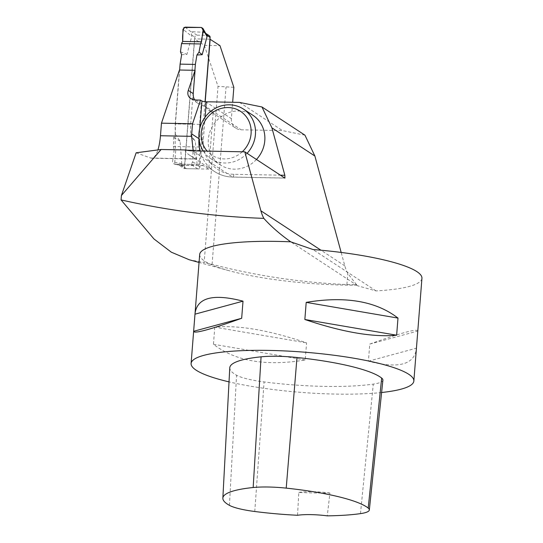 <?xml version="1.0" encoding="UTF-8"?>
<svg xmlns="http://www.w3.org/2000/svg" width="543" height="543" viewBox="0 0 543 543"><rect width="100%" height="100%" fill="white"/><g stroke="black" fill="none" stroke-linecap="round" stroke-linejoin="round"><path stroke-width="0.41" stroke-dasharray="2.71 2.04" d="M209.259 35.682A2.097 1.955 -56.7 0 0 208.274 35.376L196.98 35.159A2.097 1.955 -56.7 0 0 194.822 37.175L184.64 166.579A2.097 1.955 -56.7 0 0 186.473 168.669L197.767 168.887A2.097 1.955 -56.7 0 0 199.919 166.871L205.05 101.697M190.668 124.191L175.389 123.899L175.362 134.284L173.712 137.501L173.427 146.495L192.507 146.861L192.27 137.861L190.641 134.576L190.668 124.191L194.91 70.312M190.641 134.576L195.365 141.472L197.041 163.864L196.559 164.672L199.919 166.871M173.427 146.495L174.174 149.753L192.982 150.112L192.711 162.255L190.552 164.393L193.579 165.52L196.559 164.672M193.579 165.52L180.812 165.269L181.762 163.572L180.086 141.173L175.362 134.284M175.389 123.899L179.631 70.013M181.62 54.728L186.914 54.402L191.781 36.3M185.129 27.15L191.292 32.057L191.774 36.293L182.971 29.288M201.324 27.462L204.066 32.302L191.679 31.691L191.292 32.057M206.747 35.268L204.467 32.56M192.27 137.861L195.365 141.472M192.711 162.255L197.041 163.864M192.982 150.112L192.507 146.861M174.174 149.753L172.538 161.868L181.762 163.572M190.552 164.393L174.045 164.047L180.792 165.296M180.812 165.269L174.357 164.081L172.538 161.868M173.712 137.501L180.086 141.173M180.459 51.748L186.914 54.402M256.445 159.472A29.675 27.727 123.3 0 1 220.282 164.868A29.675 27.727 123.3 0 1 213.379 124.849A29.675 27.727 123.3 0 1 252.841 115.245M136.144 152.787L150.73 158.033A27.931 8.579 91.1 0 0 151.612 158.203A27.931 8.579 91.1 0 0 157.904 149.922M179.461 70.013L175.226 123.899L175.158 146.529L175.769 149.787L174.642 164.088L179.014 165.153L184.308 168.629L194.523 38.886L204.365 45.34L218.021 86.398L204.161 262.507L189.256 259.764M185.523 149.97C184.471 150.961 185.971 152.787 190.016 155.454L196.288 159.072L193.24 150.845M199.681 254.491A111.715 20.166 -175.5 0 0 228.827 270.638A111.715 20.166 -175.5 0 0 356.805 285.177L356.52 284.654A119.752 21.618 4.5 0 1 346.902 284.552C301.155 282.57 256.215 275.837 212.089 264.36L204.161 262.507M356.52 284.654L347.771 273.462A41.892 39.144 123.3 0 1 344.825 265.866L341.167 252.441M356.805 285.177L357.735 285.815L376.027 290.905A111.715 20.166 -175.5 0 0 421.938 278.321M239.524 102.403L282.496 130.598L241.146 129.804A11.172 10.439 -56.7 0 1 235.879 128.189L209.734 111.037A11.172 10.439 123.3 0 1 205.213 101.711M304.949 135.173L282.496 130.598M209.971 39.184L194.523 38.886M204.365 45.34L219.976 45.646M205.607 101.738L231.372 118.645L232.662 102.274M231.372 118.645A11.172 10.439 -56.7 0 0 235.879 128.189M194.666 99.932A11.172 10.439 -56.7 0 0 197.74 103.17A11.172 10.439 -56.7 0 0 201.195 104.589L199.641 124.367L199.573 146.997L200.184 150.255L199.064 164.556L203.428 165.622L208.729 169.097L213.182 112.449L201.195 104.589M213.182 112.449A11.172 10.439 123.3 0 1 209.734 111.037M233.843 87.321L218.021 86.398M381.6 392.514A111.715 20.166 4.5 0 1 229.024 381.872M417.798 330.925C416.963 328.515 400.951 332.893 369.756 344.079L368.412 361.197C398.114 368.907 414.105 364.835 416.379 348.959M214.784 327.157L213.44 344.269C235.438 361.231 266.036 366.471 305.227 359.975L306.571 342.864C268.894 330.151 238.296 324.911 214.784 327.157L306.571 342.864M382.896 380.148A41.892 7.561 4.5 0 1 373.285 384.118A104.738 18.91 4.5 0 1 264.088 381.926A41.892 7.561 4.5 0 1 236.565 375.233A104.738 18.91 4.5 0 1 229.77 367.801M297.53 515.273L298.82 492.42A101.989 18.414 -175.5 0 0 329.906 493.024L327.293 515.85M298.82 492.42A27.931 5.043 4.5 0 1 329.906 493.024M213.44 344.269L305.227 359.975M368.412 361.197L416.427 348.178M369.756 344.079L417.771 331.067M199.641 124.367L175.226 123.899M208.729 169.097L184.308 168.629M203.428 165.622L179.014 165.153M199.064 164.556L174.642 164.088M200.184 150.255L175.769 149.787M199.573 146.997L175.158 146.529M242.28 151.789A26.186 24.462 123.3 0 1 207.168 151.117M247.085 153.33A29.675 27.727 123.3 0 1 210.922 158.732A29.675 27.727 123.3 0 1 203.299 151.042M197.767 168.887L192.466 165.411M186.473 168.669L181.172 165.194M191.469 34.976L194.822 37.175M181.281 164.373L184.64 166.579M208.274 35.376L202.973 31.908M196.98 35.159L191.679 31.691M205.091 117.166L203.34 139.422A34.915 32.621 -56.7 0 0 233.863 174.289L280.398 175.185M284.742 178.036L232.56 177.032A38.404 35.886 123.3 0 1 214.451 171.486A38.404 35.886 123.3 0 1 200.007 150.974M233.863 174.289A3.489 1.072 -88.9 0 1 232.757 177.099A3.489 1.072 -88.9 0 1 232.56 177.032L192.629 150.832M198.996 138.458L199.797 128.311M344.825 265.866L320.961 250.208M376.027 290.905L312.938 249.515M195.718 100L241.146 129.804M212.089 264.36L226.037 87.172M346.902 284.552L347.771 273.462M229.431 505.343L236.565 375.233M360.491 513.624L373.285 384.118M254.769 511.499L264.088 381.926M203.34 139.422A3.489 0.631 4.5 0 1 199.023 138.696M195.874 158.902L150.73 158.033M180.751 165.262L185.482 168.364M204.528 32.58L205.709 33.354M190.016 155.454L214.451 171.486C219.976 175.07 226.078 176.937 232.757 177.099L284.797 178.104M228.827 270.638L199.057 262.452M291.727 242.504L357.735 285.815M197.74 103.17L190.776 98.595M151.612 158.203L196.288 159.058M210.922 158.732L220.282 164.868"/><path stroke-width="0.81" d="M205.05 101.697L210.1 37.474A2.097 1.955 -56.7 0 0 209.259 35.682L205.709 33.354M206.455 34.725L207.059 36.591L202.193 54.694L196.905 55.019L195.371 64.42L180.093 64.122L181.62 54.728L180.459 51.748L181.525 43.596L200.605 43.963L199.023 52.108L196.905 55.019M194.91 70.312L195.371 64.42M179.631 70.013L180.093 64.122M199.023 52.108L202.193 54.694M181.525 43.596L182.699 41.424L201.507 41.791L200.605 43.963M201.507 41.791C201.12 37.27 205.322 30.15 201.324 27.462L183.955 27.496C182.767 31.894 182.353 36.537 182.699 41.424L201.507 41.791L203.143 29.675L207.059 36.591M182.699 41.424L182.971 29.288L185.129 27.15L201.324 27.462L202.912 28.406L203.143 29.675M199.797 128.311L201.942 101.018A3.489 0.631 4.5 0 0 206.306 101.765L239.524 102.403L261.97 106.978L271.907 127.843L284.844 175.274L284.919 178.104M203.299 151.042A29.675 27.727 123.3 0 1 207.63 114.166A29.675 27.727 123.3 0 1 243.481 109.109L252.841 115.245A29.675 27.727 123.3 0 1 264.794 140.603A29.675 27.727 123.3 0 1 256.445 159.472M157.904 149.922A27.931 8.579 91.1 0 0 160.47 135.736L161.461 123.173L179.461 70.013L195.08 70.312L188.285 90.369C187.226 93.898 188.054 96.64 190.776 98.595L195.718 100L200.537 100.095L192.521 123.77L161.461 123.173M121.062 199.912L121.408 195.528L161.115 149.495L185.523 149.97A38.404 35.886 123.3 0 0 192.629 150.832L244.812 151.836L260.884 210.793A41.892 39.144 -56.7 0 0 263.817 218.367C215.395 216.691 167.814 210.535 121.062 199.912L153.92 238.92L171.303 252.176L189.256 259.764L199.057 262.452M121.408 195.528L136.144 152.787L161.115 149.495M193.24 150.845L191.604 136.334A38.404 35.886 123.3 0 1 191.72 133.911L192.521 123.77M201.942 101.018L200.537 100.095M229.024 381.872A111.715 20.166 4.5 0 1 196.186 370.211A111.715 20.166 4.5 0 1 191.102 363.491A111.715 20.166 4.5 0 1 282.136 350.819A111.715 20.166 4.5 0 1 413.854 381.023L421.938 278.321A111.715 20.166 -175.5 0 0 312.938 249.515L290.715 241.818C280.086 234.304 271.12 226.485 263.817 218.367M290.715 241.818A111.715 20.166 -175.5 0 0 199.681 254.491L195.046 313.392C197.319 297.523 213.311 293.444 243.013 301.161L241.669 318.279C210.474 329.458 194.462 333.843 193.627 331.427L195.046 313.392M244.812 151.836L284.742 178.036M341.167 252.441L314.886 156.038L271.907 127.843M314.886 156.038L304.949 135.173L261.97 106.978M232.662 102.274L233.843 87.321L219.976 45.646L209.971 39.184M210.134 39.184L205.234 101.493L205.607 101.738M188.285 90.369L193.24 93.627L195.08 70.312M193.24 93.627A11.172 10.439 -56.7 0 0 194.666 99.932M413.854 381.023A111.715 20.166 4.5 0 1 381.6 392.514M397.985 318.083L396.641 335.201C373.129 337.441 342.531 332.207 304.854 319.494L306.198 302.376C345.389 295.887 375.987 301.121 397.985 318.083L306.198 302.376M222.854 498.148L229.77 367.801A104.738 18.91 4.5 0 1 261.074 356.826A41.892 7.561 4.5 0 1 296.987 357.491A104.738 18.91 4.5 0 1 381.668 378.084A41.892 7.561 4.5 0 1 382.896 380.148L369.335 509.972A38.56 6.964 4.5 0 1 360.491 513.624A101.405 18.306 4.5 0 1 327.293 515.85A27.931 5.043 4.5 0 0 297.53 515.273A101.405 18.306 4.5 0 1 254.769 511.499A38.56 6.964 4.5 0 1 229.431 505.343A101.405 18.306 4.5 0 1 222.854 498.148A101.405 18.306 4.5 0 1 253.167 487.519A38.56 6.964 4.5 0 1 286.215 488.13A101.405 18.306 4.5 0 1 368.208 508.072A38.56 6.964 4.5 0 1 369.335 509.972M241.669 318.279L193.654 331.291M243.013 301.161L194.998 314.173M396.641 335.201L304.854 319.494M207.168 151.117A26.186 24.462 123.3 0 1 218.449 109.347A26.186 24.462 123.3 0 1 251.076 133.714A26.186 24.462 123.3 0 1 242.28 151.789M243.481 109.109A29.675 27.727 123.3 0 1 255.434 134.46A29.675 27.727 123.3 0 1 247.085 153.33M206.747 35.268L210.1 37.474M206.306 101.765L205.091 117.166M280.398 175.185L284.844 175.274M200.007 150.974A38.404 35.886 123.3 0 1 198.982 138.675L191.72 133.911M320.961 250.208L260.884 210.793M253.167 487.519L261.074 356.826M286.215 488.13L296.987 357.491M368.208 508.072L381.668 378.084M191.604 136.334L160.47 135.736M202.912 28.406L206.428 34.623M193.627 331.427L191.102 363.491"/></g></svg>
